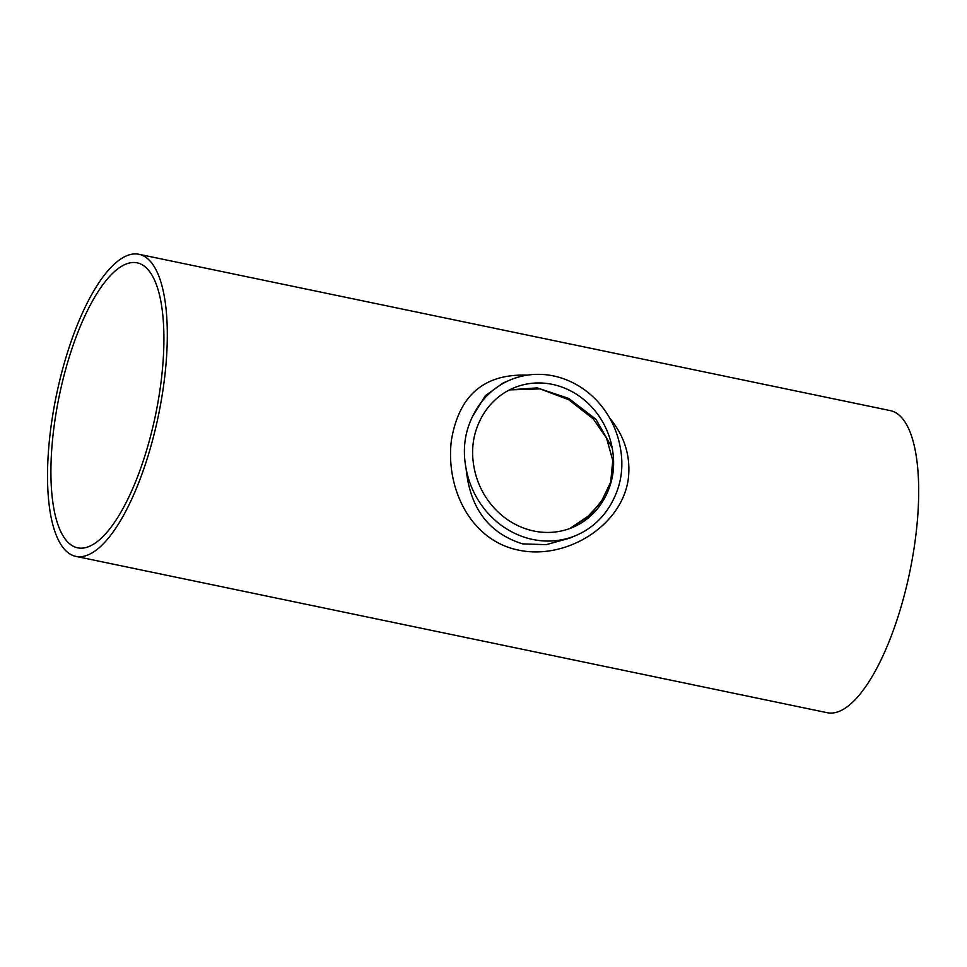 <?xml version="1.0" encoding="UTF-8"?>
<svg xmlns="http://www.w3.org/2000/svg" width="967" height="967" viewBox="0 0 967 967"><rect width="100%" height="100%" fill="white"/><g stroke="black" fill="none" stroke-linecap="round" stroke-linejoin="round"><path stroke-width="1.45" d="M612.159 447.83A75.692 69.358 -113.3 0 0 513.223 388.154A75.692 69.358 -113.3 0 0 480.055 420.343C472.899 434.993 470.905 450.731 474.084 467.581A75.692 69.358 -113.3 0 0 573.02 527.245A75.692 69.358 -113.3 0 0 606.188 495.056C613.344 480.406 615.338 464.668 612.159 447.83L595.877 419.207L568.729 398.452L537.217 387.888L509.633 389.834M569.914 528.478L590.716 514.42L606.188 495.056M161.005 382.303A145.57 49.075 -78.2 0 0 137.084 262.819A145.57 49.075 -78.2 0 0 59.386 395.334A145.57 49.075 -78.2 0 0 77.771 547.854A145.57 49.075 -78.2 0 0 161.005 382.303M620.125 446.681C623.812 465.465 621.6 483.029 613.465 499.371A84.431 77.36 -113.3 0 1 576.477 535.259A84.431 77.36 -113.3 0 1 466.118 468.717C462.431 449.933 464.643 432.37 472.778 416.028L485.361 395.696L503.082 383.017L509.766 380.14A84.431 77.36 -113.3 0 1 620.125 446.681M576.477 535.259L569.805 538.135L546.162 544.663L522.591 543.865C488.77 533.252 469.95 508.207 466.118 468.717M527.172 375.16C484.044 373.625 458.769 395.455 451.359 440.65C445.557 487.948 470.228 540.372 518.493 550.114C566.904 560.461 623.147 524.912 628.465 477.505C630.629 455.626 624.368 435.827 609.706 418.107M472.778 416.028A84.431 77.36 -113.3 0 1 509.766 380.14M164.221 380.913A154.309 52.013 -78.2 0 0 138.861 254.261A154.309 52.013 -78.2 0 0 56.497 394.741A154.309 52.013 -78.2 0 0 75.994 556.4A154.309 52.013 -78.2 0 0 164.221 380.913M75.994 556.4L827.377 712.739A154.309 52.013 -78.2 0 0 915.604 537.241A154.309 52.013 -78.2 0 0 890.244 410.6L138.861 254.261M569.877 528.49L587.138 517.321L601.039 502.211L610.685 482.122L612.776 460.461L606.599 438.281L593.327 418.965L568.741 399.734L540.106 388.891L509.549 389.882"/></g></svg>

